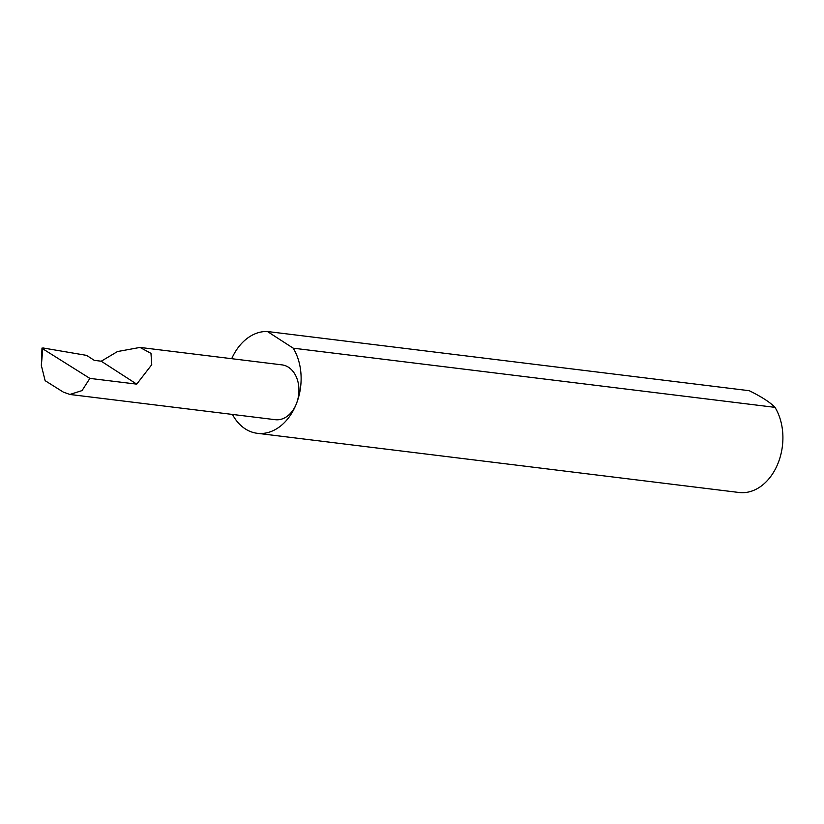 <?xml version="1.0" encoding="UTF-8"?>
<svg xmlns="http://www.w3.org/2000/svg" width="824" height="824" viewBox="0 0 824 824"><rect width="100%" height="100%" fill="white"/><g stroke="black" fill="none" stroke-linecap="round" stroke-linejoin="round"><path stroke-width="1.24" d="M42.848 347.934L42.714 348.789L89.868 378.391L82.05 390.586L69.875 394.469L63.263 392.059L45.135 380.678L41.344 365.485L42.848 347.934L86.602 355.381L94.296 360.356L101.239 361.211L117.472 351.56L139.998 347.429L150.977 353.352L151.74 364.713L136.722 384.139L101.239 361.211M69.875 394.469L275.278 419.694A27.614 20.167 -83 0 0 296.393 403.76A51.181 37.368 97 0 1 257.273 433.3A51.181 37.368 97 0 1 232.45 414.441M89.868 378.391L136.722 384.139M231.698 358.697A51.181 37.368 97 0 1 267.429 331.516L749.212 390.7C761.448 396.694 770.038 402.246 774.993 407.355A51.181 37.368 97 0 1 778.175 462.933A51.181 37.368 97 0 1 739.056 492.484L257.273 433.3M41.983 348.058L41.344 365.485M774.993 407.355L293.2 348.171A51.181 37.368 97 0 1 296.393 403.75A27.614 20.167 -83 0 0 282.014 364.877L139.998 347.429M293.2 348.171L267.429 331.516"/></g></svg>

